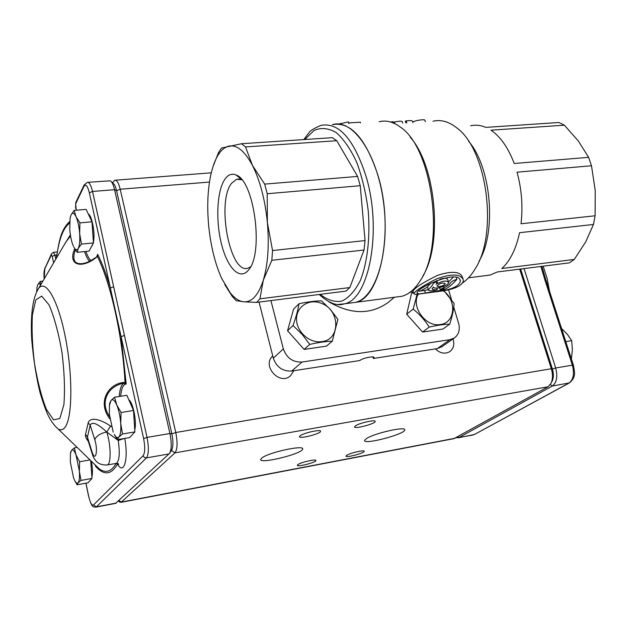 <?xml version="1.0" encoding="UTF-8"?>
<svg xmlns="http://www.w3.org/2000/svg" width="627" height="627" viewBox="0 0 627 627"><rect width="100%" height="100%" fill="white"/><g stroke="black" fill="none" stroke-linecap="round" stroke-linejoin="round"><path stroke-width="0.94" d="M373.958 357.335L374.021 357.578C374.531 355.619 362.547 358.111 359.702 360.564L291.688 371.043C282.675 371.474 276.554 367.187 273.325 358.174L259.053 302.089M453.76 307.136L458.635 323.43C460.234 329.7 458.831 334.528 454.426 337.929L449.896 339.677L302.073 362.038C292.895 362.445 286.657 358.064 283.349 348.886L270.919 300.592M442.043 346.66L437.262 348.612L373.339 358.464L374.021 357.578M448.556 289.745L451.495 299.565M389.602 301.281L388.489 302.222C370.996 314.84 351.159 314.738 329.003 301.916M348.816 123.621L348.322 121.889L339.536 123.895M360.509 122.9L360.313 122.21L348.62 122.931M439.198 286.649C442.591 286.014 444.606 284.979 445.233 283.537C442.419 282.424 439.652 283.286 436.925 286.108L439.198 286.649M418.954 293.891L438.132 291.524C451.581 289.588 458.98 286.21 460.336 281.405C460.579 268.262 416.728 287.511 416.986 293.021L418.954 293.891M436.651 278.843C452.357 273.317 461.292 273.819 463.447 280.371C462.561 285.316 455.766 288.812 443.046 290.857L415.521 294.478L413.781 293.687C415.552 290.591 423.178 285.646 436.651 278.843M425.419 293.107L431.439 292.386C446.973 290.63 450.123 286.429 456.871 279.423C453.211 280.253 450.742 281.915 449.465 284.399C446.965 286.484 443.822 288.106 440.036 289.274L444.073 288.6C440.969 291.265 429.174 292.088 425.341 293.028L425.419 293.107M433.555 287.088C433.077 289.995 449.034 285.975 448.564 282.432L448.564 282.424C446.675 280.128 442.529 280.747 436.102 284.29L437.356 282.291C434.911 281.844 433.241 282.879 432.324 285.395L428.312 289.792C429.15 291.202 432.136 291.163 437.254 289.666C434.331 289.94 432.599 289.666 432.074 288.828L433.508 286.923M393.372 123.002L392.972 121.662L390.809 122.069M402.244 121.583L402.244 121.567C401.421 120.956 398.811 121.113 394.407 122.038L393.442 122.359L393.67 123.127M412.809 122.5L412.37 121.042C412.025 120.556 409.956 120.494 406.155 120.854L405.34 121.191L405.865 122.939M412.903 122.5C412.495 120.752 424.479 119.028 424.824 120.11L425.333 121.716M406.155 120.854L406.766 122.884M394.407 122.038L394.885 123.637M427.669 287.605L427.536 287.142C427.677 286.382 428.923 284.987 431.282 282.965M448.407 281.923L447.764 279.76C447.169 277.973 444.519 277.816 439.809 279.305M425.028 290.403L428.272 289.666M436.862 288.326L439.582 287.636M448.446 281.978L453.423 277.056M588.62 157.346L514.226 163.49C508.254 147.792 500.503 136.694 490.972 130.189L564.378 125.181L578.29 140.934L588.62 157.346L591.496 165.763L595.242 190.624L595.109 215.782L593.471 224.466L585.657 241.967L574.285 259.437L569.402 262.846L497.282 271.969L490.04 275.073L484.64 275.755M564.378 125.181L558.994 122.492L485.862 127.383C480.682 125.173 475.587 124.64 470.579 125.808M593.471 224.466L519.571 232.703C516.092 248.919 510.182 260.856 501.851 268.513L574.285 259.437M591.496 165.763L517.04 172.182C521.695 189.197 523.02 206.393 521.021 223.768L595.109 215.782M432.991 121.23C440.946 119.349 448.956 121.622 457.012 128.049C487.179 149.814 498.104 233.597 475.329 268.568C471.622 274.861 467.421 279.603 462.726 282.801M468.557 141.193C491.317 167.19 496.811 231.825 479.028 261.224M379.163 121.74C386.091 119.984 393.153 121.771 400.347 127.101C432.575 147.87 445.209 244.812 420.349 280.528C414.972 289.149 408.828 294.392 401.915 296.265L396.476 296.979M410.223 137.219C436.039 165.591 442.944 244.013 422.802 276.131M303.774 139.57L308.962 132.799C309.848 130.871 313.884 128.386 321.079 125.337C338.893 122.147 353.863 139.061 365.972 176.085C382.494 230.203 369.107 299.761 344.341 303.821L355.658 302.332C380.769 298.225 394.493 228.949 377.877 175.098C365.69 138.254 350.564 121.434 332.49 124.632C352.64 118.346 377.313 153.607 383.575 202.639C390.088 251.607 375.996 297.512 355.658 302.332L401.915 296.265M462.922 278.647L462.632 277.706C460.665 271.46 452.326 270.66 437.622 275.324C423.319 282.346 415.113 287.574 413.005 291.014L413.781 293.679M391.577 121.748L391.765 122.383M340.179 123.488L340.367 124.146M372.908 356.92L373.339 358.464M241.842 179.769L236.583 179.244L231.512 183.343C216.174 202.505 230.234 275.292 248.167 268.09L250.565 266.828M224.921 179.189C228.197 174.549 231.966 173.17 236.222 175.051C254.39 180.929 263.865 253.614 248.59 269.916C240.086 280.904 227.577 268.285 221.597 244.522C215.5 220.908 216.864 190.749 224.921 179.189M256.6 302.402L259.915 298.82L263.316 280.151L271.828 260.299L272.541 250.549L267.368 222.444L267.22 193.743L264.68 184.111L252.485 165.465L245.518 146.937L241.52 143.74L332.334 137.666L336.777 140.714L357.602 176.43L360.251 185.717L365.047 240.58L364.044 250.024L349.811 287.558L345.994 291.1L256.6 302.402L243.817 301.814C239.216 301.344 234.702 298.366 230.274 292.88L221.637 278.341C215.069 263.575 210.766 246.152 208.713 226.065C206.832 205.954 207.709 188.084 211.346 172.456L213.58 164.846C217.428 153.968 222.53 147.721 228.886 146.099C236.904 144.594 244.765 151.052 252.485 165.465C260.087 180.678 265.049 199.668 267.368 222.444C269.312 245.204 267.964 264.445 263.316 280.151C258.434 295.09 251.929 302.316 243.817 301.814L236.191 300.662L232.178 296.281L224.811 284.658M241.52 143.74L221.48 148.05L218.541 152.526L212.851 167.033M259.915 298.82L349.811 287.558M271.828 260.299L364.044 250.024M272.541 250.549L365.047 240.58M267.22 193.743L360.251 185.717M264.68 184.111L357.602 176.43M245.518 146.937L336.777 140.714M417.088 294.392L413.162 309.08C419.557 314.237 424.902 320.232 429.205 327.082C437.191 325.28 444.034 324.284 449.716 324.112L442.936 329.065L422.574 332.051L406.704 314.229L411.445 293.726L413.342 292.166M429.37 331.056L435.154 330.21M409.744 301.078L408.201 307.786M411.132 319.198L418.076 327.004M429.205 327.082L422.574 332.051M449.716 324.112C452.294 316.376 453.752 309.495 454.105 303.468L443.908 290.701M413.162 309.08L406.704 314.229M418.225 294.275C410.779 306.752 425.827 327.388 440.334 324.504C455.304 323.023 457.099 300.239 443.297 290.81M427.551 287.017L420.482 291.085M93.094 243.605L92.059 245.768M88.329 214.066C92.02 215.476 95.367 233.989 93.415 242.304M128.825 399.814C133.042 402.268 136.976 422.104 134.75 429.84M91.424 461.488C92.624 468.197 92.78 473.385 91.895 477.061M96.393 257.352L97.71 254.319L97.334 256.349L95.884 257.791C81.463 268.999 67.332 265.362 74.715 248.731M117.515 463.431L117.5 464.066L117.21 463.377M124.201 438.516L118.252 440.475L106.755 432.05L110.532 426.046L106.755 432.05C110.987 444.637 111.253 464.341 107.28 464.975L106.849 465.054M75.342 249.734C71.854 260.064 74.417 264.672 83.038 263.575L83.038 263.575C85.366 262.689 85.75 263.951 95.994 257.383M85.946 455.954L93.987 463.753M88.313 441.345C86.048 438.571 85.123 436.235 85.523 434.354L87.427 437.05L87.662 439.253M85.523 434.354L88.188 422.888C90.429 415.772 102.569 420.466 110.532 426.046M110.658 426.133L111.394 426.642M109.843 418.883C97.373 402.722 107.53 384.406 123.198 382.494L125.039 382.635L126.199 384.045L123.989 383.285C109.27 385.221 98.839 401.17 109.545 416.516M272.659 356.05L272.761 355.948C261.553 365.58 279.438 385.817 290.387 375.887L293.828 370.714M435.357 348.91C440.115 353.369 444.896 354.294 449.684 351.676C453.376 348.886 454.567 344.889 453.258 339.677L453.015 338.925M355.454 425.843L354.568 426.799C353.808 429.417 375.338 423.868 375.197 421.485C376.028 419.298 359.373 422.959 355.454 425.843M297.958 464.552L297.323 465.242C296.712 467.35 316.133 462.452 315.914 460.563C316.611 458.76 301.14 462.193 297.958 464.552M346.739 455.296L345.986 456.048C345.352 458.102 364.365 453.196 364.193 451.354C364.89 449.63 350.14 452.953 346.739 455.296M300.184 435.741L299.455 436.604C298.742 439.308 320.781 433.79 320.577 431.329C321.4 429.025 303.813 432.818 300.184 435.741M366.395 438.618L364.6 440.42C363.221 445.162 404.917 434.284 404.721 429.957C406.414 425.976 374.139 433.233 366.395 438.618M261.921 457.922L260.699 459.411C259.476 464.435 303.06 453.627 302.645 449.026C304.322 444.653 268.591 452.412 261.921 457.922M95.226 465.234L99.427 469.02L95.406 465.453L95.547 466.269L95.351 465.069M75.608 207.631L75.796 202.537L84.096 185.043L87.318 182.355C89.253 182.034 90.986 185.067 92.522 191.454L124.428 335.406L121.113 336.668L89.347 192.802C87.545 185.804 85.75 183.68 83.94 186.431L75.64 203.893L76.275 210.217M112.484 182.731L114.78 180.239C116.826 179.918 118.636 182.912 120.212 189.229L175.764 432.512C177.723 442.607 177.449 449.387 174.949 452.874L121.34 502.086L119.373 501.812M453.909 438.657L548.029 386.781L551.031 383.34C552.842 379.163 552.943 374.288 551.321 368.731L519.712 269.132M520.363 269.046L552.168 369.209C553.453 373.637 553.375 377.525 551.925 380.863L551.878 380.997M524.031 268.583L555.679 367.986C557.85 376.608 556.745 382.619 552.356 386.013L459.058 437.505L456.127 437.693M573.384 365.149L545.913 280.003L544.855 279.807L540.905 266.451M551.376 382.541C553.61 379.069 553.954 374.578 552.418 369.06L520.645 269.014M115.556 503.387L169.611 453.329C171.641 449.316 171.735 442.709 169.909 433.508L114.561 189.683C113.401 184.785 111.998 181.822 110.352 180.803L87.96 182.3M111.473 181.822L113.017 183.217C114.388 184.072 115.556 186.54 116.528 190.616L171.829 433.782C173.35 441.424 173.264 446.918 171.571 450.272L169.713 453.164M113.636 286.727L110.368 288.012C106.418 274.587 102.201 263.356 97.71 254.319L97.216 256.255M106.676 431.979C101.237 426.846 92.624 419.965 90.21 425.2L87.427 437.05L91.91 451.464C95.359 463.157 98.439 450.923 94.771 439.707C96.284 435.992 100.249 433.414 106.676 431.979M88.188 422.888L90.21 425.2L94.771 439.707M115.877 463.455L116.308 463.377C119.396 461.049 120.047 453.415 118.252 440.475L120.227 439.182M125.126 383.293L125.039 382.635C122.586 335.994 110.76 283.145 97.334 256.349L97.624 255.142M119.208 396.491C119.82 388.905 121.411 384.5 123.989 383.285L123.198 382.494M96.033 257.36L95.884 257.791M561.565 328.524L567.419 334.418L571.683 340.633L572.357 349.67L571.385 358.95M565.781 341.582L571.683 340.633M77.121 447.388L74.331 447.866L76.024 454.936L79.613 461.754L79.37 471.269L81.001 480.423L78.109 482.79L77.097 484.789L74.409 479.953M89.896 459.959L79.613 461.754M70.545 452.631L71.502 450.421L74.331 447.866M81.001 480.423L91.997 478.432L87.968 482.806L77.097 484.789M91.997 478.432L90.719 460.782M74.981 481.066C76.18 483.127 77.223 483.699 78.109 482.79C79.339 481.152 79.762 477.312 79.37 471.269L76.024 454.936C74.284 450.562 72.779 449.057 71.502 450.421L70.459 453.47L70.318 461.934L73.578 477.97L75.279 481.708M42.918 281.084L40.222 281.382L40.81 284.666M40.567 285.081C39.43 283.404 38.482 283.333 37.714 284.854L37.064 287.056L37.714 284.854L40.222 281.382M37.064 287.056L36.648 291.986M117.429 439.66L129.64 437.599L134.883 431.909L133.496 410.497L126.858 395.316L114.553 397.212L116.747 404.964L121.074 412.48L120.737 423.421L122.508 433.978L118.911 437.011L117.429 439.66L114.38 434.652M133.496 410.497L121.074 412.48M109.388 406.139L109.686 403.185L111.042 400.488L114.553 397.212M134.883 431.909L122.508 433.978M114.271 434.386C116.011 437.497 117.555 438.375 118.911 437.011C120.517 434.919 121.129 430.381 120.737 423.421C120.188 416.304 118.856 410.152 116.747 404.964C114.592 400.175 112.695 398.678 111.042 400.488L109.513 405.097L109.333 414.063L113.205 432.136M77.176 252.32L89.034 251.121L93.454 242.923L91.989 221.786L86.103 209.371L74.143 210.406L76 216.699L79.919 222.883L79.66 233.612L81.439 244.107L78.273 248.347L77.176 252.32L73.759 246.983M91.989 221.786L79.919 222.883M70.067 218.337L71.063 214.842L74.143 210.406M93.454 242.923L81.439 244.107M73.735 246.936C75.459 250.142 76.972 250.612 78.273 248.347C79.621 245.439 80.084 240.525 79.66 233.612C79.088 226.629 77.873 220.986 76 216.699C74.096 212.835 72.45 212.216 71.063 214.842L70.106 218.125L69.777 229.49C70.334 236.269 71.517 241.803 73.335 246.09M326.44 346.143L304.126 349.411L287.558 330.742L293.569 309.142L299.048 303.734C307.489 301.885 314.95 300.921 321.439 300.85L330.405 309.472L337.914 319.386L332.279 341.135L326.44 346.143M311.697 348.306L318.03 347.374M291.273 317.403L289.627 323.313M292.535 336.354L299.165 343.823M299.048 303.734C297.95 310.051 295.936 317.309 293.013 325.531L302.065 334.309L309.769 344.403L304.126 349.411M309.769 344.403C318.281 342.483 325.781 341.401 332.279 341.135M293.013 325.531L287.558 330.742M321.769 341.644C340.782 339.771 340.202 309.942 321.369 303.335C309.401 298.303 296.367 306.384 296.54 319.057C296.391 331.699 309.691 343.588 321.769 341.644M291.688 371.043L302.073 362.038M273.325 358.174L283.349 348.886M437.262 348.612L449.896 339.677M319.19 294.486C329.136 303.327 337.522 306.438 344.341 303.821L338.337 304.448M304.785 139.507L314.08 130.408C321.118 127.391 328.47 128.096 336.135 132.516C343.714 139.147 350.571 149.085 356.724 162.322C362.155 177.096 365.996 193.304 368.253 210.962C370.298 237.562 367.375 262.588 360.376 280.457C355.078 290.873 348.902 297.762 341.848 301.117C334.575 302.324 327.357 300.067 320.185 294.361M85.899 251.435C87.466 255.926 89.136 258.967 90.915 260.542M89.504 261.271C87.725 259.413 86.071 256.184 84.527 251.576M124.757 438.422C128.676 459.528 123.832 475.564 117.5 464.066C111.285 474.952 103.972 475.689 95.547 466.269L95.453 465.532M91.91 451.464L92.02 453.274M35.786 299.933L32.4 314.84C31.585 329.347 32.314 345.736 34.587 364.013C37.659 381.984 41.594 397.087 46.374 409.329L53.561 419.871L59.839 418.491L63.876 404.768C65.067 389.9 64.432 372.399 61.955 352.264C58.491 332.608 54.165 316.792 48.992 304.808L41.664 296.116L35.786 299.933M116.152 463.416C111.363 471.614 105.791 473.479 99.427 469.02L57.927 428.774C54.337 425.592 51.202 421.375 48.522 416.109C46.155 411.406 43.357 403.655 40.112 392.863C36.319 377.626 33.521 359.796 31.711 339.379C30.433 315.209 32.682 300.615 36.844 291.586L37.714 289.933C44.321 277.158 57.269 297.159 65.028 335.547C72.889 373.794 72.622 417.621 65.059 427.23C62.966 430.028 60.592 430.545 57.927 428.774L54.706 425.615M70.569 236.042L65.968 241.873L38.137 289.219M549.526 291.194L547.081 278.286L543.147 266.169M63.868 245.439L70.381 234.882M69.628 223.11C63.241 227.773 58.86 239.404 56.485 258.01M53.608 262.901L52.229 256.294L51.343 255.024L44.76 268.889C43.953 270.864 43.765 274.203 44.188 278.921M85.97 483.174L88.572 495.8C90.17 502.713 91.816 505.762 93.501 504.954L143.144 455.688C145.072 452.772 145.229 447.067 143.622 438.579L121.113 336.668L126.199 384.045C123.253 384.265 121.403 388.34 120.643 396.272M118.989 500.503L121.34 502.086L455.108 438.257M171.437 450.476L174.949 452.874L548.029 386.781M171.845 433.868L175.764 432.512L551.321 368.731L552.168 369.209M116.567 190.773L120.212 189.229L209.457 182.073M472.993 435.005L459.058 437.505L457.922 436.698M544.855 279.807L572.373 365.157L573.407 365.22C574.332 371.913 576.738 376.553 569.41 382.925L474.208 434.605L568.955 383.073C573.415 379.68 574.551 373.708 572.373 365.157L555.679 367.986L552.418 369.06M569.41 382.925L552.356 386.013L550.341 384.563M124.428 335.406L147.031 437.395C148.967 447.6 148.771 454.442 146.436 457.922L96.346 506.867L116.238 503.066M93.501 504.954L96.346 506.867L95.688 507.18M143.144 455.688L144.359 457.467L146.13 457.961L169.133 453.901M143.622 438.579L147.031 437.395L169.909 433.508L171.829 433.782M89.347 192.802L92.522 191.454L114.561 189.683L116.528 190.616M51.343 255.024L51.492 253.763L53.522 252.281L54.988 255.158L56.751 254.977M52.229 256.294L54.988 255.158L55.827 259.131M76.173 210.225L75.64 207.302M75.796 202.537L75.64 203.893M84.096 185.043L83.94 186.431M44.76 268.889L51.492 253.763M441.729 346.88L454.426 337.929M388.489 302.222L394.391 297.253M443.046 290.865L438.743 291.43M420.403 293.836L415.521 294.478M431.439 292.386L427.003 292.966M402.236 121.567L402.706 123.143M436.776 288.028L437.262 289.666M427.528 287.142L428.312 289.792M436.807 280.41L437.293 282.056M424.573 290.34L425.357 293.013M443.477 286.453L443.869 287.793M439.574 287.605L440.06 289.227M456.299 277.565L456.864 279.423M468.526 277.808L490.04 275.073M409.886 292.378L413.271 291.931M419.212 291.163L424.604 290.458M460.336 281.335L459.92 279.979M241.756 179.73L236.222 175.051M213.58 164.846L213.776 164.211M230.274 292.88L232.178 296.281M239.443 179.016L236.583 179.244M92.24 245.533L91.589 246.38M117.931 463.549L118.769 464.223L116.308 463.377L107.28 464.975C97.224 465.438 93.878 459.536 91.871 452.788L87.647 439.19M404.595 429.519L404.721 429.957M302.535 448.618L302.645 449.026M120.878 502.368L454.301 438.579M115.454 180.192L211.252 172.825M118.385 501.075L119.961 502.251M474.623 434.456L458.251 437.826M541.861 266.326L545.874 279.901M85.899 483.182L88.517 495.894C92.028 509.053 93.595 506.64 95.915 507.141L115.783 503.34M53.656 252.266L57.214 251.913M69.715 221.496C60.513 230.321 59.22 240.823 56.312 258.3M44.909 267.651L44.141 279.007M95.523 465.869L95.406 465.446M70.459 453.47L70.616 452.145M109.513 405.097L109.686 403.185M70.106 218.125L70.216 217.342"/></g></svg>
